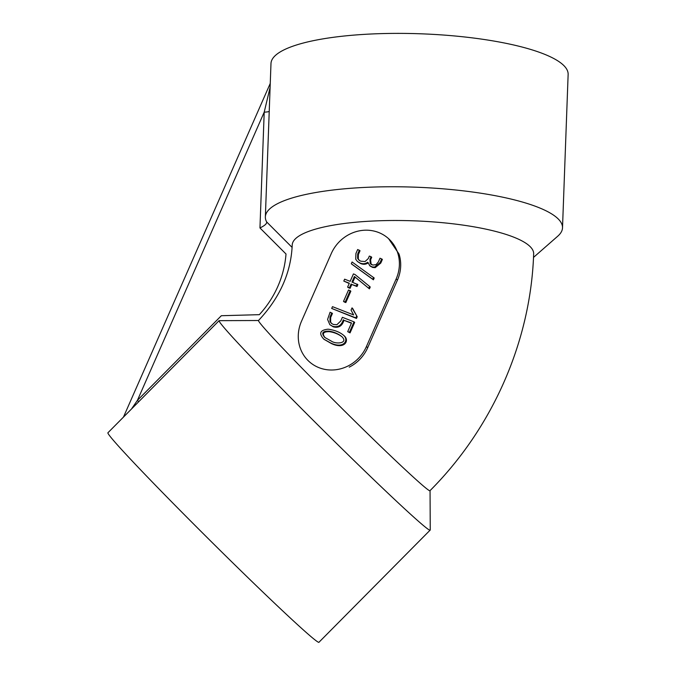<?xml version="1.0" encoding="UTF-8"?>
<svg xmlns="http://www.w3.org/2000/svg" width="676" height="676" viewBox="0 0 676 676"><rect width="100%" height="100%" fill="white"/><g stroke="black" fill="none" stroke-linecap="round" stroke-linejoin="round"><path stroke-width="1.01" d="M388.565 238.653L399.009 253.999A37.172 34.586 130.4 0 1 397.454 280.067L367.702 347.684A37.172 34.586 130.4 0 1 349.23 367.144M292.218 244.999A120.801 28.612 2.1 0 1 413.991 220.832A120.801 28.612 2.1 0 1 533.66 253.855C530.745 341.363 492.601 427.959 430.02 490.658A120.801 3.617 44.8 0 1 341.693 408.169A120.801 3.617 44.8 0 1 258.452 320.551C279.796 297.896 291.052 272.715 292.218 244.999M266.775 222.463L266.657 221.922A148.678 35.211 2.1 0 1 265.355 216.911A148.678 35.211 2.1 0 1 415.225 187.176A148.678 35.211 2.1 0 1 562.508 227.812A148.678 35.211 2.1 0 1 557.717 236.22L533.508 257.412M266.657 221.922L291.736 247.036M265.355 216.911L270.983 63.544A148.678 35.211 2.1 0 1 420.844 33.8A148.678 35.211 2.1 0 1 568.136 74.436L562.508 227.812M258.494 320.509L219.176 320.661A148.678 4.453 44.8 0 0 219.041 320.711L107.864 432.834A148.678 4.453 44.8 0 0 210.312 540.682A148.678 4.453 44.8 0 0 319.021 642.2L430.198 530.068A148.678 4.453 44.8 0 0 430.24 529.933L430.054 490.615M219.041 320.711A148.678 4.453 44.8 0 0 321.48 428.55A148.678 4.453 44.8 0 0 430.198 530.068M269.225 111.481A9.295 2.197 -177.9 0 1 264.206 112.157L270.104 87.381M131.507 408.988L137.414 400.361L138.732 401.705M259.956 227.939L264.206 112.157L137.414 400.361L221.339 315.717L259.322 314.67A96.338 89.646 -49.6 0 0 286.007 253.999L259.956 227.939C264.578 225.733 266.826 223.764 266.707 222.024M366.409 346.585A37.172 34.586 130.4 0 1 309.878 362.218A37.172 34.586 130.4 0 1 301.513 321.227L331.257 253.61A37.172 34.586 130.4 0 1 387.787 237.977A37.172 34.586 130.4 0 1 396.153 278.968L366.409 346.585L367.702 347.684M359.387 250.188L357.705 254.007L357.629 258.35L358.99 260.142L360.807 261.206L365.074 261.527L368.243 258.604L369.358 256.06L371.073 256.728L369.949 259.297L370.195 263.395L372.772 265.085L376.076 264.62L378.374 261.925L380.013 258.198L382.379 259.423L380.774 263.074L375.214 267.654L372.637 267.426L370.135 266.057L367.685 262.254C365.319 263.936 362.733 264.164 359.928 262.956L357.452 261.519L355.72 259.221L355.948 253.441L357.672 249.512L360.038 250.737L358.356 254.565L358.28 258.9L359.302 260.378M368.327 262.803C365.969 264.485 363.384 264.713 360.578 263.505L357.452 261.519M371.073 256.728L371.724 257.286L370.592 259.846L371.124 264.333M374.2 278.005L373.405 279.805L351.951 264.299L351.3 263.75L352.078 261.984L374.2 278.005M343.797 281.064L344.625 279.18L350.16 281.343L353.43 273.907L355.01 274.524L369.603 286.438L368.783 288.306L354.41 276.501L351.968 282.053L357.849 284.647L357.021 286.531L351.782 284.486L350.084 288.348L348.275 287.646L347.625 287.089L349.331 283.227L343.797 281.064L349.213 283.481M369.603 286.438L370.245 286.987L369.426 288.855L355.052 277.05L352.72 282.348M350.852 291.17L345.833 302.569L344.177 301.927L343.526 301.369L348.546 289.979L350.852 291.17M352.661 308.45L357.215 316.757L356.48 318.43L331.688 308.442L332.491 306.659L353.658 314.931L351.047 310.09L352.019 307.893L352.661 308.45M351.41 323.221L343.949 320.306C342.166 326.052 338.6 328.232 333.268 326.829L329.829 324.674L327.59 319.444L330.082 312.227L332.448 313.444L330.657 317.526L330.64 322.114L331.696 323.559M331.798 312.895L330.006 316.976L329.998 321.565L331.401 323.331L333.403 324.488L336.91 324.7L340.772 320.956L342.377 317.306L354.021 321.852L354.672 322.401L350.067 332.871L347.701 331.646L351.52 322.967L343.949 320.306M343.628 335.338L343.864 335.533C350.151 340.374 344.549 349.957 331.282 343.501L323.948 339.251M330.632 342.952L323.779 339.115C318.599 333.378 320.027 330.074 328.063 329.187C334.366 330.023 339.411 331.95 343.214 334.983C349.509 339.825 343.907 349.407 330.632 342.952M331.434 341.177C336.141 344.49 348.85 343.256 341.752 336.538C337.924 333.581 333.581 331.772 328.739 331.13C322.401 331.071 321.092 333.183 324.826 337.468L331.434 341.177M342.031 336.792C338.372 334.062 334.155 332.355 329.381 331.679C323.238 331.578 321.827 333.598 325.156 337.746M343.307 319.756C341.515 325.502 337.958 327.674 332.617 326.28L329.829 324.674M354.021 321.852L349.416 332.322L350.067 332.871M349.416 332.322L347.701 331.646M352.019 307.893L357.215 316.757M356.573 316.207L355.838 317.872L356.48 318.43M355.838 317.872L331.688 308.442M350.202 290.621L345.191 302.02L345.833 302.569M345.191 302.02L343.526 301.369M357.198 284.097L356.37 285.982L351.782 284.486M351.131 283.937L349.433 287.799L350.084 288.348M349.433 287.799L347.625 287.089M368.783 288.306L369.426 288.855M354.41 276.501L355.052 277.05M356.37 285.982L357.021 286.531M373.558 277.447L372.763 279.256L373.405 279.805M372.763 279.256L351.3 263.75M381.729 258.866L380.123 262.516L374.563 267.105L371.986 266.868L369.493 265.499M396.153 278.968L397.454 280.067M332.617 326.28L333.268 326.829M359.928 262.956L360.578 263.505M123.454 417.109L270.248 83.427M309.878 362.218L310.664 362.885M387.787 237.977L388.573 238.645M323.719 339.056L324.37 339.614M343.214 334.983L343.856 335.541M359.64 260.683L358.99 260.133M371.411 264.629L370.761 264.071"/></g></svg>
